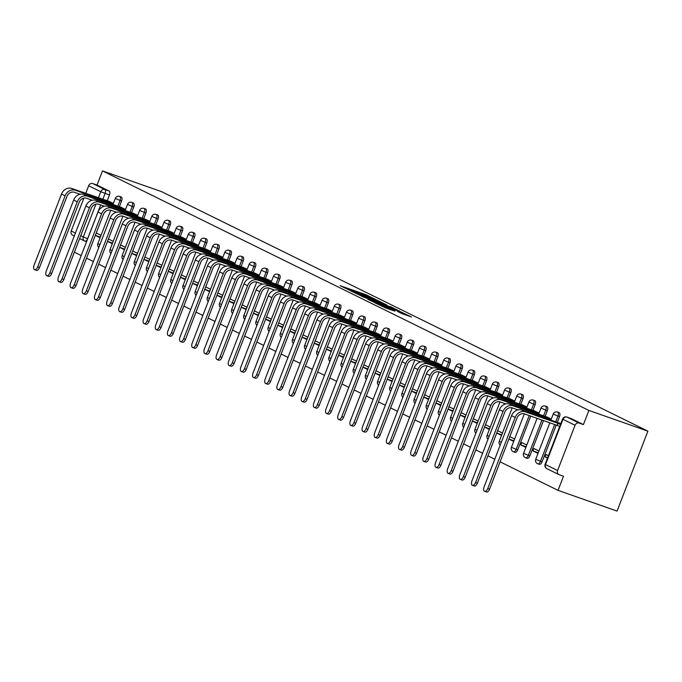 <?xml version="1.0" encoding="UTF-8"?>
<svg xmlns="http://www.w3.org/2000/svg" width="682" height="682" viewBox="0 0 682 682"><rect width="100%" height="100%" fill="white"/><g stroke="black" fill="none" stroke-linecap="round" stroke-linejoin="round"><path stroke-width="1.02" d="M375.484 299.372L365.637 294.581L340.13 285.681L349.951 290.413L348.69 289.569L351.273 290.302L362.722 294.888L361.46 294.053L366.098 295.502L375.484 299.372M401.613 313.473L411.485 316.994L400.121 311.563L374.606 302.655L385.978 308.085L394.955 311.137L378.553 304.283L396.967 310.608L403.224 313.243L397.546 311.444L401.613 313.473M647.9 431.16L588.89 410.436L102.488 170.909L161.506 191.633L647.9 431.16L617.057 511.091L558.047 490.367L500.102 461.833M386.882 305.042L376.319 299.841L350.804 290.933L362.168 296.372L386.882 305.042M390.36 306.559L399.584 311.137L374.077 302.228L367.871 299.338L378.698 303.089L376.737 301.93L362.534 296.721L390.266 306.806M74.372 252.187L81.218 255.554M86.537 258.171L93.374 261.538M98.702 264.164L105.54 267.532M110.859 270.149L117.705 273.525M123.024 276.142L129.87 279.509M135.189 282.135L142.035 285.502M147.355 288.119L154.2 291.495M159.52 294.113L166.357 297.48M171.685 300.106L178.522 303.473M183.842 306.09L190.687 309.466M196.007 312.083L202.852 315.451M208.172 318.076L215.018 321.444M220.337 324.061L227.183 327.437M232.502 330.054L239.339 333.421M244.668 336.047L251.505 339.414M256.833 342.032L263.67 345.399M268.989 348.025L275.835 351.392M281.155 354.009L288 357.385M293.32 360.002L300.165 363.37M305.485 365.995L312.33 369.363M317.65 371.98L324.487 375.356M329.815 377.973L336.652 381.34M341.972 383.966L348.817 387.333M354.137 389.951L360.983 393.326M366.302 395.944L373.148 399.311M378.467 401.937L385.313 405.304M390.633 407.921L397.47 411.297M402.798 413.914L409.635 417.282M414.954 419.907L421.8 423.275M427.12 425.892L433.965 429.259M439.285 431.885L446.13 435.252M451.45 437.878L458.295 441.245M463.615 443.863L470.452 447.23M475.78 449.856L482.617 453.223M487.937 455.84L494.782 459.216M588.89 410.436L583.425 424.588L579.095 423.062A3.436 2.958 116.2 0 0 575.062 425.278L557.603 470.52A3.436 2.958 116.2 0 0 558.882 474.578A3.436 2.958 116.2 0 0 559.172 474.698L563.503 476.215L558.047 490.367M102.488 170.909L97.032 185.061L109.12 191.011A3.436 1.731 109.3 0 1 109.444 194.975L107.236 200.704M98.387 197.831L100.748 191.702L88.669 185.751L85.719 193.381M83.886 198.138L71.209 230.993L75.412 233.065M88.669 185.751A3.436 2.958 -63.8 0 1 92.692 183.535L104.781 189.485A3.436 1.731 109.3 0 1 105.105 193.458L102.82 199.391M97.032 185.061L92.692 183.535M72.769 235.171A3.436 2.958 -63.8 0 1 72.488 235.051A3.436 2.958 -63.8 0 1 71.209 230.993M125.556 209.374L120.458 207.064M107.5 241.351L112.539 243.124M137.721 215.367L132.623 213.057M124.456 249.74L119.657 247.37L124.695 249.109M149.887 221.36L144.789 219.041M131.831 253.337L136.86 255.102M162.043 227.345L156.954 225.034M143.996 259.322L149.026 261.095M174.208 233.338L169.11 231.028M156.152 265.315L161.191 267.08M186.374 239.331L181.276 237.012M168.318 271.308L173.356 273.073M198.539 245.315L193.441 243.005M180.483 277.293L185.521 279.066M210.704 251.308L205.606 248.998M192.648 283.286L197.678 285.05M222.869 257.302L217.771 254.983M209.604 291.666L204.796 289.304L209.843 291.043M235.026 263.286L229.936 260.976M216.978 295.263L222.008 297.028M247.191 269.279L242.101 266.969M229.135 301.256L234.173 303.021M259.356 275.272L254.258 272.953M241.3 307.241L246.338 309.014M271.521 281.257L266.423 278.947M258.256 315.63L253.457 313.26L258.504 314.999M283.686 287.25L278.588 284.94M265.63 319.227L270.66 320.992M295.852 293.243L290.754 290.924M282.587 327.607L277.779 325.246L282.825 326.985M308.008 299.228L302.919 296.917M289.961 331.205L294.991 332.969M320.173 305.221L315.084 302.902M306.917 339.585L302.109 337.223L307.156 338.963M332.339 311.205L327.241 308.895M314.283 343.182L319.321 344.956M344.504 317.198L339.406 314.888M326.448 349.175L331.486 350.94M356.669 323.191L351.571 320.872M338.613 355.169L343.643 356.933M368.834 329.176L363.736 326.866M350.778 361.153L355.808 362.926M380.991 335.169L375.901 332.859M362.943 367.146L367.973 368.911M393.156 341.162L388.067 338.843M375.1 373.139L380.138 374.904M405.321 347.147L400.223 344.836M387.265 379.124L392.303 380.897M417.486 353.14L412.388 350.829M399.43 385.117L404.469 386.882M429.651 359.133L424.554 356.814M411.596 391.101L416.625 392.875M441.817 365.117L436.719 362.807M423.761 397.095L428.79 398.859M453.982 371.11L448.884 368.8M440.717 405.483L435.909 403.113L440.956 404.852M466.138 377.103L461.049 374.785M448.091 409.072L453.121 410.845M478.304 383.088L473.206 380.778M460.248 415.065L465.286 416.83M490.469 389.081L485.371 386.771M472.413 421.058L477.451 422.823M502.634 395.074L497.536 392.755M489.369 429.438L484.57 427.077L489.616 428.816M514.799 401.059L509.701 398.748M496.743 433.036L501.773 434.801M526.964 407.052L521.866 404.733M513.699 441.416L508.891 439.055L513.938 440.794M539.121 413.036L534.032 410.726M526.785 445.014L521.756 442.533L520.826 444.928L526.103 446.787M551.286 419.029L546.197 416.719M538.951 450.998L533.921 448.526L532.992 450.921L538.269 452.771M560.783 423.71L558.353 422.704M548.447 455.678L546.086 454.51L545.157 456.914L547.637 457.784M559.504 416.608L557.961 416.071A3.436 1.731 109.3 0 0 557.544 412.064L559.078 412.601A3.436 1.731 -70.7 0 1 559.504 416.608L557.296 422.337M556.239 425.065L542.045 461.85L540.511 461.305A3.436 1.731 109.3 0 1 537.808 463.777A3.436 1.731 109.3 0 1 537.714 463.734M547.339 410.615L545.805 410.078A3.436 1.731 109.3 0 0 545.378 406.071L546.921 406.608A3.436 1.731 -70.7 0 1 547.339 410.615L545.131 416.344M543.494 420.589L529.88 455.857L528.345 455.32A3.436 1.731 109.3 0 1 525.652 457.784A3.436 1.731 109.3 0 1 525.549 457.75M535.174 404.631L533.639 404.085A3.436 1.731 109.3 0 0 533.213 400.078L534.756 400.624A3.436 1.731 -70.7 0 1 535.174 404.631L532.966 410.351M530.741 416.114L517.723 449.864L516.18 449.327A3.436 1.731 109.3 0 1 513.486 451.799A3.436 1.731 109.3 0 1 513.384 451.757M523.009 398.638L521.474 398.1A3.436 1.731 109.3 0 0 521.048 394.094L522.591 394.631A3.436 1.731 -70.7 0 1 523.009 398.638L520.801 404.366M510.852 392.644L509.309 392.107A3.436 1.731 109.3 0 0 508.891 388.101L510.426 388.638A3.436 1.731 -70.7 0 1 510.852 392.644L508.636 398.373M498.687 386.66L497.144 386.114A3.436 1.731 109.3 0 0 496.726 382.108L498.261 382.653A3.436 1.731 -70.7 0 1 498.687 386.66L496.479 392.38M486.522 380.667L484.979 380.13A3.436 1.731 109.3 0 0 484.561 376.123L486.096 376.66A3.436 1.731 -70.7 0 1 486.522 380.667L484.314 386.396M474.357 374.674L472.822 374.137A3.436 1.731 109.3 0 0 472.396 370.13L473.93 370.676A3.436 1.731 -70.7 0 1 474.357 374.674L472.149 380.403M462.191 368.689L460.657 368.144A3.436 1.731 109.3 0 0 460.231 364.145L461.774 364.682A3.436 1.731 -70.7 0 1 462.191 368.689L459.983 374.409M450.026 362.696L448.492 362.159A3.436 1.731 109.3 0 0 448.065 358.152L449.608 358.689A3.436 1.731 -70.7 0 1 450.026 362.696L447.818 368.425M437.87 356.703L436.327 356.166A3.436 1.731 109.3 0 0 435.909 352.159L437.443 352.705A3.436 1.731 -70.7 0 1 437.87 356.703L435.653 362.432M425.704 350.719L424.161 350.173A3.436 1.731 109.3 0 0 423.744 346.175L425.278 346.712A3.436 1.731 -70.7 0 1 425.704 350.719L423.488 356.447M413.539 344.725L411.996 344.188A3.436 1.731 109.3 0 0 411.578 340.182L413.113 340.719A3.436 1.731 -70.7 0 1 413.539 344.725L411.331 350.454M401.374 338.741L399.84 338.195A3.436 1.731 109.3 0 0 399.413 334.189L400.948 334.734A3.436 1.731 -70.7 0 1 401.374 338.741L399.166 344.461M389.209 332.748L387.674 332.211A3.436 1.731 109.3 0 0 387.248 328.204L388.791 328.741A3.436 1.731 -70.7 0 1 389.209 332.748L387.001 338.477M377.044 326.755L375.509 326.218A3.436 1.731 109.3 0 0 375.083 322.211L376.626 322.748A3.436 1.731 -70.7 0 1 377.044 326.755L374.836 332.484M364.879 320.77L363.344 320.225A3.436 1.731 109.3 0 0 362.918 316.218L364.461 316.763A3.436 1.731 -70.7 0 1 364.879 320.77L362.671 326.49M352.722 314.777L351.179 314.24A3.436 1.731 109.3 0 0 350.761 310.233L352.296 310.77A3.436 1.731 -70.7 0 1 352.722 314.777L350.505 320.506M340.557 308.784L339.014 308.247A3.436 1.731 109.3 0 0 338.596 304.24L340.13 304.777A3.436 1.731 -70.7 0 1 340.557 308.784L338.349 314.513M328.392 302.799L326.857 302.254A3.436 1.731 109.3 0 0 326.431 298.247L327.965 298.793A3.436 1.731 -70.7 0 1 328.392 302.799L326.184 308.52M316.226 296.806L314.692 296.269A3.436 1.731 109.3 0 0 314.266 292.263L315.809 292.8A3.436 1.731 -70.7 0 1 316.226 296.806L314.018 302.535M304.061 290.813L302.527 290.276A3.436 1.731 109.3 0 0 302.1 286.269L303.643 286.807A3.436 1.731 -70.7 0 1 304.061 290.813L301.853 296.542M291.896 284.829L290.362 284.283A3.436 1.731 109.3 0 0 289.935 280.276L291.478 280.822A3.436 1.731 -70.7 0 1 291.896 284.829L289.688 290.549M279.739 278.836L278.196 278.299A3.436 1.731 109.3 0 0 277.779 274.292L279.313 274.829A3.436 1.731 -70.7 0 1 279.739 278.836L277.523 284.565M267.574 272.843L266.031 272.306A3.436 1.731 109.3 0 0 265.613 268.299L267.148 268.844A3.436 1.731 -70.7 0 1 267.574 272.843L265.366 278.571M255.409 266.858L253.866 266.312A3.436 1.731 109.3 0 0 253.448 262.314L254.983 262.851A3.436 1.731 -70.7 0 1 255.409 266.858L253.201 272.578M243.244 260.865L241.709 260.328A3.436 1.731 109.3 0 0 241.283 256.321L242.826 256.858A3.436 1.731 -70.7 0 1 243.244 260.865L241.036 266.594M231.079 254.88L229.544 254.335A3.436 1.731 109.3 0 0 229.118 250.328L230.661 250.874A3.436 1.731 -70.7 0 1 231.079 254.88L228.871 260.601M218.913 248.887L217.379 248.35A3.436 1.731 109.3 0 0 216.953 244.344L218.496 244.881A3.436 1.731 -70.7 0 1 218.913 248.887L216.706 254.616M206.757 242.894L205.214 242.357A3.436 1.731 109.3 0 0 204.796 238.35L206.331 238.888A3.436 1.731 -70.7 0 1 206.757 242.894L204.54 248.623M194.592 236.91L193.049 236.364A3.436 1.731 109.3 0 0 192.631 232.357L194.165 232.903A3.436 1.731 -70.7 0 1 194.592 236.91L192.384 242.63M182.426 230.917L180.883 230.38A3.436 1.731 109.3 0 0 180.466 226.373L182 226.91A3.436 1.731 -70.7 0 1 182.426 230.917L180.219 236.645M170.261 224.924L168.727 224.387A3.436 1.731 109.3 0 0 168.301 220.38L169.835 220.917A3.436 1.731 -70.7 0 1 170.261 224.924L168.053 230.652M158.096 218.939L156.562 218.393A3.436 1.731 109.3 0 0 156.135 214.387L157.678 214.932A3.436 1.731 -70.7 0 1 158.096 218.939L155.888 224.659M145.931 212.946L144.396 212.409A3.436 1.731 109.3 0 0 143.97 208.402L145.513 208.939A3.436 1.731 -70.7 0 1 145.931 212.946L143.723 218.675M133.774 206.953L132.231 206.416A3.436 1.731 109.3 0 0 131.814 202.409L133.348 202.946A3.436 1.731 -70.7 0 1 133.774 206.953L131.558 212.682M121.609 200.968L120.066 200.423A3.436 1.731 109.3 0 0 119.648 196.416L121.183 196.962A3.436 1.731 -70.7 0 1 121.609 200.968L119.401 206.689M113.391 203.389L108.293 201.079M95.335 235.367L100.373 237.131M545.157 456.914L547.518 458.074M95.327 235.392L100.126 237.762M107.492 241.385L112.291 243.747M131.814 253.363L136.622 255.724M143.979 259.356L148.787 261.718M156.144 265.341L160.952 267.711M168.309 271.334L173.109 273.695M180.474 277.327L185.274 279.688M192.639 283.311L197.439 285.681M216.961 295.289L221.769 297.659M229.126 301.282L233.935 303.652M241.292 307.275L246.091 309.637M265.622 319.253L270.422 321.623M289.944 331.23L294.752 333.6M314.274 343.217L319.074 345.578M326.439 349.201L331.239 351.571M338.604 355.194L343.404 357.556M350.761 361.187L355.569 363.549M362.926 367.172L367.734 369.542M375.091 373.165L379.9 375.526M387.257 379.158L392.056 381.519M399.422 385.142L404.221 387.512M411.587 391.136L416.387 393.497M423.752 397.12L428.552 399.49M448.074 409.106L452.882 411.468M460.239 415.091L465.039 417.461M472.404 421.084L477.204 423.454M496.735 433.061L501.534 435.431M520.826 444.928L525.865 447.409M532.992 450.921L538.03 453.402M101.055 235.358L96.247 232.997M539.257 464.28A3.436 1.731 -70.7 0 0 539.351 464.314A3.436 1.731 -70.7 0 0 542.045 461.85M527.092 458.287A3.436 1.731 -70.7 0 0 527.186 458.33A3.436 1.731 -70.7 0 0 529.88 455.857M514.927 452.294A3.436 1.731 -70.7 0 0 515.021 452.337A3.436 1.731 -70.7 0 0 517.723 449.864M583.425 424.588L571.346 418.629A3.436 1.731 -70.7 0 0 571.243 418.595A3.436 1.731 -70.7 0 0 571.141 418.56M113.221 241.351L108.412 238.981M125.386 247.344L120.578 244.974M137.542 253.329L132.743 250.967M149.708 259.322L144.908 256.952M161.873 265.307L157.073 262.945M174.038 271.3L169.23 268.938M186.203 277.293L181.395 274.923M198.368 283.277L193.56 280.916M210.525 289.27L205.725 286.909M222.69 295.263L217.89 292.893M234.855 301.248L230.056 298.887M247.02 307.241L242.212 304.871M259.186 313.234L254.377 310.864M271.351 319.219L266.543 316.857M283.507 325.212L278.708 322.842M295.673 331.205L290.873 328.835M307.838 337.189L303.038 334.828M320.003 343.182L315.203 340.812M332.168 349.167L327.36 346.806M344.333 355.16L339.525 352.799M356.49 361.153L351.69 358.783M368.655 367.138L363.856 364.776M380.82 373.131L376.021 370.769M392.985 379.124L388.186 376.754M405.151 385.108L400.343 382.747M417.316 391.101L412.508 388.74M429.481 397.095L424.673 394.725M441.638 403.079L436.838 400.718M453.803 409.072L449.003 406.702M465.968 415.065L461.168 412.695M478.133 421.05L473.325 418.688M490.298 427.043L485.49 424.673M502.464 433.036L497.655 430.666M514.62 439.02L509.821 436.659M377.376 300.438L353.626 292.067L361.716 295.442L376.541 300.651L379.124 301.384L377.376 300.438M389.098 306.738L378.467 302.484L389.098 306.738L388.834 307.412M109.683 201.565L71.695 188.462A8.661 7.468 116.2 0 0 61.516 194.055L34.1 265.11A3.947 1.986 -70.7 0 0 34.586 269.714A3.947 1.986 -70.7 0 0 37.689 266.875L39.505 267.514A3.947 1.986 109.3 0 1 36.402 270.353L34.586 269.714M39.505 267.514L66.921 196.459A6.436 5.55 -63.8 0 1 74.483 192.307L80.05 194.259M107.458 202.733L107.867 201.667L75.284 190.227A8.661 7.468 116.2 0 0 65.105 195.819L37.689 266.875M107.867 201.667L112.342 203.475L112.01 204.336M113.238 203.79L112.342 203.475M121.848 207.55L83.86 194.447A8.661 7.468 116.2 0 0 73.682 200.039L46.265 271.104A3.947 1.986 -70.7 0 0 46.751 275.707A3.947 1.986 -70.7 0 0 49.854 272.868L51.67 273.508A3.947 1.986 109.3 0 1 48.567 276.346L46.751 275.707M51.67 273.508L79.086 202.452A6.436 5.55 -63.8 0 1 86.648 198.292L92.215 200.252M119.614 208.726L120.032 207.66L87.449 196.22A8.661 7.468 116.2 0 0 77.271 201.812L49.854 272.868M120.032 207.66L124.499 209.468L124.175 210.32M125.403 209.783L124.499 209.468M134.013 213.543L96.026 200.44A8.661 7.468 116.2 0 0 85.847 206.032L58.43 277.088A3.947 1.986 -70.7 0 0 58.916 281.7A3.947 1.986 -70.7 0 0 62.011 278.861L63.835 279.492A3.947 1.986 109.3 0 1 60.732 282.339L58.916 281.7M63.835 279.492L91.252 208.436A6.436 5.55 -63.8 0 1 98.805 204.285L104.372 206.237M131.779 214.719L132.197 213.645L99.606 202.204A8.661 7.468 116.2 0 0 89.436 207.797L62.011 278.861M132.197 213.645L136.664 215.452L136.332 216.313M137.559 215.768L136.664 215.452M146.178 219.536L108.191 206.433A8.661 7.468 116.2 0 0 98.012 212.025L70.596 283.081A3.947 1.986 -70.7 0 0 71.081 287.685A3.947 1.986 -70.7 0 0 74.176 284.846L76 285.485A3.947 1.986 109.3 0 1 72.897 288.324L71.081 287.685M76 285.485L103.417 214.429A6.436 5.55 -63.8 0 1 110.97 210.278L116.537 212.23M143.945 220.704L144.354 219.638L111.771 208.198A8.661 7.468 116.2 0 0 101.601 213.79L74.176 284.846M144.354 219.638L148.829 221.445L148.497 222.306M149.725 221.761L148.829 221.445M158.335 225.52L120.347 212.417A8.661 7.468 116.2 0 0 110.177 218.01L82.752 289.074A3.947 1.986 -70.7 0 0 83.238 293.678A3.947 1.986 -70.7 0 0 86.341 290.839L88.157 291.478A3.947 1.986 109.3 0 1 85.062 294.317L83.238 293.678M88.157 291.478L115.582 220.422A6.436 5.55 -63.8 0 1 123.135 216.262L128.702 218.223M156.11 226.697L156.519 225.631L123.936 214.191A8.661 7.468 116.2 0 0 113.758 219.783L86.341 290.839M156.519 225.631L160.995 227.438L160.662 228.291M161.89 227.754L160.995 227.438M170.5 231.513L132.513 218.411A8.661 7.468 116.2 0 0 122.334 224.003L94.917 295.059A3.947 1.986 -70.7 0 0 95.403 299.671A3.947 1.986 -70.7 0 0 98.506 296.823L100.322 297.463A3.947 1.986 109.3 0 1 97.219 300.31L95.403 299.671M100.322 297.463L127.739 226.407A6.436 5.55 -63.8 0 1 135.3 222.255L140.867 224.208M168.275 232.681L168.684 231.616L136.102 220.175A8.661 7.468 116.2 0 0 125.923 225.768L98.506 296.823M168.684 231.616L173.16 233.423L172.827 234.284M174.055 233.738L173.16 233.423M182.665 237.507L144.678 224.404A8.661 7.468 116.2 0 0 134.499 229.996L107.083 301.052A3.947 1.986 -70.7 0 0 107.568 305.655A3.947 1.986 -70.7 0 0 110.672 302.817L112.487 303.456A3.947 1.986 109.3 0 1 109.384 306.295L107.568 305.655M112.487 303.456L139.904 232.4A6.436 5.55 -63.8 0 1 147.465 228.248L153.032 230.201M180.44 238.674L180.849 237.609L148.267 226.168A8.661 7.468 116.2 0 0 138.088 231.761L110.672 302.817M180.849 237.609L185.325 239.416L184.993 240.277M186.22 239.732L185.325 239.416M194.83 243.491L156.843 230.388A8.661 7.468 116.2 0 0 146.664 235.981L119.248 307.045A3.947 1.986 -70.7 0 0 119.734 311.648A3.947 1.986 -70.7 0 0 122.837 308.81L124.653 309.449A3.947 1.986 109.3 0 1 121.549 312.288L119.734 311.648M124.653 309.449L152.069 238.385A6.436 5.55 -63.8 0 1 159.631 234.233L165.197 236.194M192.597 244.668L193.015 243.602L160.432 232.153A8.661 7.468 116.2 0 0 150.253 237.754L122.837 308.81M193.015 243.602L197.49 245.409L197.158 246.262M198.385 245.725L197.49 245.409M206.996 249.484L169.008 236.381A8.661 7.468 116.2 0 0 158.829 241.974L131.413 313.029A3.947 1.986 -70.7 0 0 131.899 317.642A3.947 1.986 -70.7 0 0 134.993 314.794L136.818 315.434A3.947 1.986 109.3 0 1 133.715 318.272L131.899 317.642M136.818 315.434L164.234 244.378A6.436 5.55 -63.8 0 1 171.787 240.226L177.363 242.178M204.762 250.652L205.18 249.586L172.597 238.146A8.661 7.468 116.2 0 0 162.418 243.738L134.993 314.794M205.18 249.586L209.647 251.394L209.314 252.255M210.55 251.709L209.647 251.394M219.161 255.469L181.173 242.374A8.661 7.468 116.2 0 0 170.994 247.967L143.578 319.023A3.947 1.986 -70.7 0 0 144.064 323.626A3.947 1.986 -70.7 0 0 147.159 320.787L148.983 321.427A3.947 1.986 109.3 0 1 145.88 324.265L144.064 323.626M148.983 321.427L176.399 250.371A6.436 5.55 -63.8 0 1 183.952 246.219L189.519 248.171M216.927 256.645L217.336 255.58L184.754 244.139A8.661 7.468 116.2 0 0 174.583 249.731L147.159 320.787M217.336 255.58L221.812 257.387L221.48 258.248M222.707 257.702L221.812 257.387M231.317 261.462L193.33 248.359A8.661 7.468 116.2 0 0 183.16 253.951L155.735 325.016A3.947 1.986 -70.7 0 0 156.221 329.619A3.947 1.986 -70.7 0 0 159.324 326.78L161.14 327.42A3.947 1.986 109.3 0 1 158.045 330.258L156.221 329.619M161.14 327.42L188.564 256.355A6.436 5.55 -63.8 0 1 196.118 252.204L201.684 254.164M229.092 262.638L229.502 261.573L196.919 250.123A8.661 7.468 116.2 0 0 186.74 255.716L159.324 326.78M229.502 261.573L233.977 263.38L233.645 264.232M234.872 263.687L233.977 263.38M243.483 267.455L205.495 254.352A8.661 7.468 116.2 0 0 195.325 259.944L167.9 331A3.947 1.986 -70.7 0 0 168.386 335.612A3.947 1.986 -70.7 0 0 171.489 332.765L173.305 333.404A3.947 1.986 109.3 0 1 170.202 336.243L168.386 335.612M173.305 333.404L200.73 262.348A6.436 5.55 -63.8 0 1 208.283 258.197L213.85 260.149M241.258 268.623L241.667 267.557L209.084 256.117A8.661 7.468 116.2 0 0 198.905 261.709L171.489 332.765M241.667 267.557L246.142 269.364L245.81 270.225M247.037 269.68L246.142 269.364M255.648 273.439L217.66 260.345A8.661 7.468 116.2 0 0 207.481 265.937L180.065 336.993A3.947 1.986 -70.7 0 0 180.551 341.597A3.947 1.986 -70.7 0 0 183.654 338.758L185.47 339.397A3.947 1.986 109.3 0 1 182.367 342.236L180.551 341.597M185.47 339.397L212.886 268.341A6.436 5.55 -63.8 0 1 220.448 264.181L226.015 266.142M253.423 274.616L253.832 273.55L221.249 262.11A8.661 7.468 116.2 0 0 211.07 267.702L183.654 338.758M253.832 273.55L258.308 275.358L257.975 276.219M259.203 275.673L258.308 275.358M267.813 279.432L229.825 266.33A8.661 7.468 116.2 0 0 219.647 271.922L192.23 342.978A3.947 1.986 -70.7 0 0 192.716 347.59A3.947 1.986 -70.7 0 0 195.819 344.751L197.635 345.39A3.947 1.986 109.3 0 1 194.532 348.229L192.716 347.59M197.635 345.39L225.051 274.326A6.436 5.55 -63.8 0 1 232.613 270.174L238.18 272.127M265.588 280.609L265.997 279.535L233.415 268.094A8.661 7.468 116.2 0 0 223.236 273.687L195.819 344.751M265.997 279.535L270.473 281.342L270.14 282.203M271.368 281.657L270.473 281.342M279.978 285.426L241.991 272.323A8.661 7.468 116.2 0 0 231.812 277.915L204.395 348.971A3.947 1.986 -70.7 0 0 204.881 353.574A3.947 1.986 -70.7 0 0 207.976 350.736L209.8 351.375A3.947 1.986 109.3 0 1 206.697 354.214L204.881 353.574M209.8 351.375L237.217 280.319A6.436 5.55 -63.8 0 1 244.778 276.167L250.345 278.12M277.745 286.593L278.162 285.528L245.58 274.087A8.661 7.468 116.2 0 0 235.401 279.68L207.976 350.736M278.162 285.528L282.629 287.335L282.305 288.196M283.533 287.651L282.629 287.335M292.143 291.41L254.156 278.307A8.661 7.468 116.2 0 0 243.977 283.908L216.561 354.964A3.947 1.986 -70.7 0 0 217.047 359.567A3.947 1.986 -70.7 0 0 220.141 356.729L221.965 357.368A3.947 1.986 109.3 0 1 218.862 360.207L217.047 359.567M221.965 357.368L249.382 286.312A6.436 5.55 -63.8 0 1 256.935 282.152L262.502 284.113M289.91 292.587L290.319 291.521L257.736 280.08A8.661 7.468 116.2 0 0 247.566 285.673L220.141 356.729M290.319 291.521L294.795 293.328L294.462 294.189M295.69 293.644L294.795 293.328M304.3 297.403L266.321 284.3A8.661 7.468 116.2 0 0 256.142 289.893L228.717 360.948A3.947 1.986 -70.7 0 0 229.203 365.561A3.947 1.986 -70.7 0 0 232.306 362.722L234.122 363.353A3.947 1.986 109.3 0 1 231.028 366.2L229.203 365.561M234.122 363.353L261.547 292.297A6.436 5.55 -63.8 0 1 269.1 288.145L274.667 290.097M302.075 298.58L302.484 297.505L269.902 286.065A8.661 7.468 116.2 0 0 259.723 291.657L232.306 362.722M302.484 297.505L306.96 299.313L306.627 300.174M307.855 299.628L306.96 299.313M316.465 303.396L278.478 290.293A8.661 7.468 116.2 0 0 268.307 295.886L240.882 366.942A3.947 1.986 -70.7 0 0 241.368 371.545A3.947 1.986 -70.7 0 0 244.471 368.706L246.287 369.346A3.947 1.986 109.3 0 1 243.193 372.184L241.368 371.545M246.287 369.346L273.712 298.29A6.436 5.55 -63.8 0 1 281.265 294.138L286.832 296.09M314.24 304.564L314.649 303.499L282.067 292.058A8.661 7.468 116.2 0 0 271.888 297.65L244.471 368.706M314.649 303.499L319.125 305.306L318.792 306.167M320.02 305.621L319.125 305.306M328.63 309.381L290.643 296.278A8.661 7.468 116.2 0 0 280.464 301.87L253.048 372.935A3.947 1.986 -70.7 0 0 253.534 377.538A3.947 1.986 -70.7 0 0 256.637 374.699L258.452 375.339A3.947 1.986 109.3 0 1 255.349 378.178L253.534 377.538M258.452 375.339L285.869 304.283A6.436 5.55 -63.8 0 1 293.43 300.123L298.997 302.083M326.405 310.557L326.814 309.492L294.232 298.051A8.661 7.468 116.2 0 0 284.053 303.643L256.637 374.699M326.814 309.492L331.29 311.299L330.958 312.151M332.185 311.614L331.29 311.299M340.795 315.374L302.808 302.271A8.661 7.468 116.2 0 0 292.629 307.863L265.213 378.919A3.947 1.986 -70.7 0 0 265.699 383.531A3.947 1.986 -70.7 0 0 268.802 380.692L270.618 381.323A3.947 1.986 109.3 0 1 267.514 384.171L265.699 383.531M270.618 381.323L298.034 310.267A6.436 5.55 -63.8 0 1 305.596 306.116L311.163 308.068M338.57 316.55L338.98 315.476L306.397 304.036A8.661 7.468 116.2 0 0 296.218 309.628L268.802 380.692M338.98 315.476L343.455 317.283L343.123 318.144M344.35 317.599L343.455 317.283M352.961 321.367L314.973 308.264A8.661 7.468 116.2 0 0 304.794 313.856L277.378 384.912A3.947 1.986 -70.7 0 0 277.864 389.516A3.947 1.986 -70.7 0 0 280.967 386.677L282.783 387.316A3.947 1.986 109.3 0 1 279.68 390.155L277.864 389.516M282.783 387.316L310.199 316.26A6.436 5.55 -63.8 0 1 317.761 312.109L323.328 314.061M350.727 322.535L351.145 321.469L318.562 310.029A8.661 7.468 116.2 0 0 308.383 315.621L280.967 386.677M351.145 321.469L355.612 323.277L355.288 324.138M356.516 323.592L355.612 323.277M365.126 327.351L327.138 314.249A8.661 7.468 116.2 0 0 316.96 319.841L289.543 390.905A3.947 1.986 -70.7 0 0 290.029 395.509A3.947 1.986 -70.7 0 0 293.124 392.67L294.948 393.309A3.947 1.986 109.3 0 1 291.845 396.148L290.029 395.509M294.948 393.309L322.364 322.245A6.436 5.55 -63.8 0 1 329.918 318.093L335.484 320.054M362.892 328.528L363.31 327.462L330.719 316.022A8.661 7.468 116.2 0 0 320.549 321.614L293.124 392.67M363.31 327.462L367.777 329.27L367.445 330.122M368.672 329.585L367.777 329.27M377.282 333.345L339.304 320.242A8.661 7.468 116.2 0 0 329.125 325.834L301.7 396.89A3.947 1.986 -70.7 0 0 302.186 401.502A3.947 1.986 -70.7 0 0 305.289 398.655L307.105 399.294A3.947 1.986 109.3 0 1 304.01 402.141L302.186 401.502M307.105 399.294L334.53 328.238A6.436 5.55 -63.8 0 1 342.083 324.086L347.65 326.039M375.057 334.512L375.467 333.447L342.884 322.006A8.661 7.468 116.2 0 0 332.705 327.599L305.289 398.655M375.467 333.447L379.942 335.254L379.61 336.115M380.837 335.57L379.942 335.254M389.448 339.329L351.46 326.235A8.661 7.468 116.2 0 0 341.29 331.827L313.865 402.883A3.947 1.986 -70.7 0 0 314.351 407.486A3.947 1.986 -70.7 0 0 317.454 404.648L319.27 405.287A3.947 1.986 109.3 0 1 316.175 408.126L314.351 407.486M319.27 405.287L346.695 334.231A6.436 5.55 -63.8 0 1 354.248 330.079L359.815 332.032M387.223 340.506L387.632 339.44L355.049 327.999A8.661 7.468 116.2 0 0 344.87 333.592L317.454 404.648M387.632 339.44L392.107 341.247L391.775 342.108M393.002 341.563L392.107 341.247M401.613 345.322L363.625 332.219A8.661 7.468 116.2 0 0 353.447 337.812L326.03 408.876A3.947 1.986 -70.7 0 0 326.516 413.48A3.947 1.986 -70.7 0 0 329.619 410.641L331.435 411.28A3.947 1.986 109.3 0 1 328.332 414.119L326.516 413.48M331.435 411.28L358.851 340.216A6.436 5.55 -63.8 0 1 366.413 336.064L371.98 338.025M399.388 346.499L399.797 345.433L367.214 333.984A8.661 7.468 116.2 0 0 357.036 339.585L329.619 410.641M399.797 345.433L404.273 347.24L403.94 348.093M405.168 347.556L404.273 347.24M413.778 351.315L375.791 338.212A8.661 7.468 116.2 0 0 365.612 343.805L338.195 414.861A3.947 1.986 -70.7 0 0 338.681 419.473A3.947 1.986 -70.7 0 0 341.784 416.625L343.6 417.265A3.947 1.986 109.3 0 1 340.497 420.103L338.681 419.473M343.6 417.265L371.017 346.209A6.436 5.55 -63.8 0 1 378.578 342.057L384.145 344.009M411.553 352.483L411.962 351.418L379.38 339.977A8.661 7.468 116.2 0 0 369.201 345.569L341.784 416.625M411.962 351.418L416.438 353.225L416.105 354.086M417.333 353.54L416.438 353.225M425.943 357.3L387.956 344.205A8.661 7.468 116.2 0 0 377.777 349.798L350.36 420.854A3.947 1.986 -70.7 0 0 350.846 425.457A3.947 1.986 -70.7 0 0 353.949 422.618L355.765 423.258A3.947 1.986 109.3 0 1 352.662 426.097L350.846 425.457M355.765 423.258L383.182 352.202A6.436 5.55 -63.8 0 1 390.743 348.05L396.31 350.002M423.71 358.476L424.127 357.411L391.545 345.97A8.661 7.468 116.2 0 0 381.366 351.562L353.949 422.618M424.127 357.411L428.594 359.218L428.27 360.079M429.498 359.533L428.594 359.218M438.108 363.293L400.121 350.19A8.661 7.468 116.2 0 0 389.942 355.782L362.526 426.838A3.947 1.986 -70.7 0 0 363.012 431.45A3.947 1.986 -70.7 0 0 366.106 428.611L367.93 429.251A3.947 1.986 109.3 0 1 364.827 432.09L363.012 431.45M367.93 429.251L395.347 358.186A6.436 5.55 -63.8 0 1 402.9 354.035L408.467 355.987M435.875 364.469L436.292 363.395L403.701 351.955A8.661 7.468 116.2 0 0 393.531 357.547L366.106 428.611M436.292 363.395L440.76 365.211L440.427 366.063M441.655 365.518L440.76 365.211M450.273 369.286L412.286 356.183A8.661 7.468 116.2 0 0 402.107 361.775L374.691 432.831A3.947 1.986 -70.7 0 0 375.168 437.435A3.947 1.986 -70.7 0 0 378.271 434.596L380.087 435.235A3.947 1.986 109.3 0 1 376.993 438.074L375.168 437.435M380.087 435.235L407.512 364.179A6.436 5.55 -63.8 0 1 415.065 360.028L420.632 361.98M448.04 370.454L448.449 369.388L415.867 357.948A8.661 7.468 116.2 0 0 405.696 363.54L378.271 434.596M448.449 369.388L452.925 371.196L452.592 372.057M453.82 371.511L452.925 371.196M462.43 375.271L424.443 362.168A8.661 7.468 116.2 0 0 414.272 367.769L386.847 438.824A3.947 1.986 -70.7 0 0 387.333 443.428A3.947 1.986 -70.7 0 0 390.436 440.589L392.252 441.228A3.947 1.986 109.3 0 1 389.158 444.067L387.333 443.428M392.252 441.228L419.677 370.173A6.436 5.55 -63.8 0 1 427.23 366.012L432.797 367.973M460.205 376.447L460.614 375.381L428.032 363.941A8.661 7.468 116.2 0 0 417.853 369.533L390.436 440.589M460.614 375.381L465.09 377.189L464.757 378.05M465.985 377.504L465.09 377.189M474.595 381.264L436.608 368.161A8.661 7.468 116.2 0 0 426.429 373.753L399.013 444.809A3.947 1.986 -70.7 0 0 399.499 449.421A3.947 1.986 -70.7 0 0 402.602 446.582L404.417 447.213A3.947 1.986 109.3 0 1 401.314 450.06L399.499 449.421M404.417 447.213L431.834 376.157A6.436 5.55 -63.8 0 1 439.396 372.005L444.962 373.958M472.37 382.44L472.779 381.366L440.197 369.925A8.661 7.468 116.2 0 0 430.018 375.518L402.602 446.582M472.779 381.366L477.255 383.173L476.923 384.034M478.15 383.489L477.255 383.173M486.76 387.257L448.773 374.154A8.661 7.468 116.2 0 0 438.594 379.746L411.178 450.802A3.947 1.986 -70.7 0 0 411.664 455.406A3.947 1.986 -70.7 0 0 414.767 452.567L416.583 453.206A3.947 1.986 109.3 0 1 413.48 456.045L411.664 455.406M416.583 453.206L443.999 382.15A6.436 5.55 -63.8 0 1 451.561 377.998L457.128 379.951M484.535 388.425L484.945 387.359L452.362 375.918A8.661 7.468 116.2 0 0 442.183 381.511L414.767 452.567M484.945 387.359L489.42 389.166L489.088 390.027M490.315 389.482L489.42 389.166M498.926 393.241L460.938 380.138A8.661 7.468 116.2 0 0 450.759 385.739L423.343 456.795A3.947 1.986 -70.7 0 0 423.829 461.399A3.947 1.986 -70.7 0 0 426.932 458.56L428.748 459.199A3.947 1.986 109.3 0 1 425.645 462.038L423.829 461.399M428.748 459.199L456.164 388.143A6.436 5.55 -63.8 0 1 463.726 383.983L469.293 385.944M496.692 394.418L497.11 393.352L464.527 381.911A8.661 7.468 116.2 0 0 454.348 387.504L426.932 458.56M497.11 393.352L501.577 395.159L501.253 396.012M502.481 395.475L501.577 395.159M511.091 399.234L473.103 386.131A8.661 7.468 116.2 0 0 462.925 391.724L435.508 462.78A3.947 1.986 -70.7 0 0 435.994 467.392A3.947 1.986 -70.7 0 0 439.089 464.553L440.913 465.184A3.947 1.986 109.3 0 1 437.81 468.031L435.994 467.392M440.913 465.184L468.329 394.128A6.436 5.55 -63.8 0 1 475.883 389.976L481.458 391.928M508.857 400.411L509.275 399.337L476.692 387.896A8.661 7.468 116.2 0 0 466.514 393.488L439.089 464.553M509.275 399.337L513.742 401.144L513.41 402.005M514.646 401.459L513.742 401.144M523.256 405.227L485.269 392.124A8.661 7.468 116.2 0 0 475.09 397.717L447.673 468.773A3.947 1.986 -70.7 0 0 448.159 473.376A3.947 1.986 -70.7 0 0 451.254 470.537L453.078 471.177A3.947 1.986 109.3 0 1 449.975 474.016L448.159 473.376M453.078 471.177L480.495 400.121A6.436 5.55 -63.8 0 1 488.048 395.969L493.615 397.921M521.022 406.395L521.432 405.33L488.849 393.889A8.661 7.468 116.2 0 0 478.679 399.482L451.254 470.537M521.432 405.33L525.907 407.137L525.575 407.998M526.802 407.452L525.907 407.137M535.413 411.212L497.425 398.109A8.661 7.468 116.2 0 0 487.255 403.701L459.83 474.766A3.947 1.986 -70.7 0 0 460.316 479.369A3.947 1.986 -70.7 0 0 463.419 476.53L465.235 477.17A3.947 1.986 109.3 0 1 462.14 480.009L460.316 479.369M465.235 477.17L492.66 406.114A6.436 5.55 -63.8 0 1 500.213 401.954L505.78 403.915M533.188 412.388L533.597 411.323L501.014 399.882A8.661 7.468 116.2 0 0 490.835 405.475L463.419 476.53M533.597 411.323L538.072 413.13L537.74 413.983M538.968 413.445L538.072 413.13M547.578 417.205L509.59 404.102A8.661 7.468 116.2 0 0 499.42 409.694L471.995 480.75A3.947 1.986 -70.7 0 0 472.481 485.362A3.947 1.986 -70.7 0 0 475.584 482.515L477.4 483.154A3.947 1.986 109.3 0 1 474.297 486.002L472.481 485.362M477.4 483.154L504.816 412.099A6.436 5.55 -63.8 0 1 512.378 407.947L517.945 409.899M545.353 418.373L545.762 417.307L513.179 405.867A8.661 7.468 116.2 0 0 503.001 411.459L475.584 482.515M545.762 417.307L550.238 419.115L549.905 419.976M551.133 419.43L550.238 419.115M559.743 423.198L521.756 410.095A8.661 7.468 116.2 0 0 511.577 415.688L484.16 486.743A3.947 1.986 -70.7 0 0 484.646 491.347A3.947 1.986 -70.7 0 0 487.749 488.508L489.565 489.147A3.947 1.986 109.3 0 1 486.462 491.986L484.646 491.347M559.709 426.48L557.126 425.38L557.927 423.3L525.345 411.86A8.661 7.468 116.2 0 0 515.166 417.452L487.749 488.508M489.565 489.147L516.982 418.092A6.436 5.55 -63.8 0 1 524.543 413.94L557.126 425.38M557.927 423.3L560.51 424.409M575.062 425.278L562.974 419.328L545.523 464.57L557.603 470.52M109.444 194.975L100.748 191.702A3.436 2.958 -63.8 0 1 104.781 189.485L109.12 191.011M100.672 204.941L87.654 238.691A3.436 1.731 109.3 0 1 84.952 241.164A3.436 1.731 109.3 0 1 84.858 241.121A3.436 2.958 116.2 0 1 84.577 241.002A3.436 3.436 0 0 0 84.952 241.164L86.546 241.726M87.714 238.717L83.298 236.944L95.949 204.148M80.74 235.682L83.298 236.944A3.436 2.958 116.2 0 0 84.577 241.002L79.624 238.564M557.544 412.064A3.436 3.436 0 0 0 553.204 414.068L557.961 416.071L555.753 421.791M554.705 424.528L540.511 461.305L535.745 459.301A3.436 3.436 0 0 0 537.808 463.777L539.351 464.314M545.378 406.071A3.436 3.436 0 0 0 541.039 408.075L545.805 410.078L543.588 415.807M541.951 420.052L528.345 455.32L523.58 453.317A3.436 3.436 0 0 0 525.652 457.784L527.186 458.33M533.213 400.078A3.436 3.436 0 0 0 528.874 402.082L533.639 404.085L531.431 409.814M529.206 415.577L516.18 449.327L511.423 447.324A3.436 3.436 0 0 0 513.486 451.799L515.021 452.337M521.048 394.094A3.436 3.436 0 0 0 516.709 396.097L521.474 398.1L519.266 403.821M517.041 409.584L516.777 410.266M508.891 388.101A3.436 3.436 0 0 0 504.552 390.104L509.309 392.107L507.101 397.836M504.876 403.591L504.612 404.273M496.726 382.108A3.436 3.436 0 0 0 492.387 384.111L497.144 386.114L494.936 391.843M492.711 397.606L492.455 398.288M484.561 376.123A3.436 3.436 0 0 0 480.222 378.126L484.979 380.13L482.771 385.85M480.554 391.613L480.29 392.295M472.396 370.13A3.436 3.436 0 0 0 468.057 372.133L472.822 374.137L470.606 379.865M468.389 385.62L468.125 386.302M460.231 364.145A3.436 3.436 0 0 0 455.891 366.14L460.657 368.144L458.449 373.872M456.224 379.635L455.96 380.317M448.065 358.152A3.436 3.436 0 0 0 443.726 360.156L448.492 362.159L446.284 367.879M444.059 373.642L443.794 374.324M435.909 352.159A3.436 3.436 0 0 0 431.57 354.163L436.327 356.166L434.119 361.895M431.894 367.658L431.629 368.331M423.744 346.175A3.436 3.436 0 0 0 419.404 348.17L424.161 350.173L421.953 355.902M419.728 361.665L419.473 362.347M411.578 340.182A3.436 3.436 0 0 0 407.239 342.185L411.996 344.188L409.788 349.917M407.563 355.672L407.307 356.354M399.413 334.189A3.436 3.436 0 0 0 395.074 336.192L399.84 338.195L397.623 343.924M395.407 349.687L395.142 350.36M387.248 328.204A3.436 3.436 0 0 0 382.909 330.207L387.674 332.211L385.466 337.931M383.241 343.694L382.977 344.376M375.083 322.211A3.436 3.436 0 0 0 370.744 324.214L375.509 326.218L373.301 331.946M371.076 337.701L370.812 338.383M362.918 316.218A3.436 3.436 0 0 0 358.587 318.221L363.344 320.225L361.136 325.953M358.911 331.716L358.647 332.39M350.761 310.233A3.436 3.436 0 0 0 346.422 312.237L351.179 314.24L348.971 319.96M346.746 325.723L346.482 326.405M338.596 304.24A3.436 3.436 0 0 0 334.257 306.244L339.014 308.247L336.806 313.976M334.581 319.73L334.325 320.412M326.431 298.247A3.436 3.436 0 0 0 322.092 300.25L326.857 302.254L324.641 307.983M322.424 313.746L322.16 314.428M314.266 292.263A3.436 3.436 0 0 0 309.926 294.266L314.692 296.269L312.484 301.99M310.259 307.752L309.995 308.435M302.1 286.269A3.436 3.436 0 0 0 297.761 288.273L302.527 290.276L300.319 296.005M298.094 301.759L297.829 302.441M289.935 280.276A3.436 3.436 0 0 0 285.605 282.28L290.362 284.283L288.154 290.012M285.928 295.775L285.664 296.457M277.779 274.292A3.436 3.436 0 0 0 273.439 276.295L278.196 278.299L275.988 284.019M273.763 289.782L273.499 290.464M265.613 268.299A3.436 3.436 0 0 0 261.274 270.302L266.031 272.306L263.823 278.034M261.598 283.797L261.342 284.471M253.448 262.314A3.436 3.436 0 0 0 249.109 264.309L253.866 266.312L251.658 272.041M249.442 277.804L249.177 278.486M241.283 256.321A3.436 3.436 0 0 0 236.944 258.325L241.709 260.328L239.493 266.048M237.276 271.811L237.012 272.493M229.118 250.328A3.436 3.436 0 0 0 224.779 252.331L229.544 254.335L227.336 260.064M225.111 265.827L224.847 266.5M216.953 244.344A3.436 3.436 0 0 0 212.614 246.347L217.379 248.35L215.171 254.071M212.946 259.833L212.682 260.515M204.796 238.35A3.436 3.436 0 0 0 200.457 240.354L205.214 242.357L203.006 248.086M200.781 253.84L200.517 254.522M192.631 232.357A3.436 3.436 0 0 0 188.292 234.361L193.049 236.364L190.841 242.093M188.616 247.856L188.36 248.529M180.466 226.373A3.436 3.436 0 0 0 176.126 228.376L180.883 230.38L178.675 236.1M176.459 241.863L176.195 242.545M168.301 220.38A3.436 3.436 0 0 0 163.961 222.383L168.727 224.387L166.51 230.115M164.294 235.87L164.03 236.552M156.135 214.387A3.436 3.436 0 0 0 151.796 216.39L156.562 218.393L154.354 224.122M152.129 229.885L151.864 230.567M143.97 208.402A3.436 3.436 0 0 0 139.631 210.406L144.396 212.409L142.188 218.129M139.963 223.892L139.699 224.574M131.814 202.409A3.436 3.436 0 0 0 127.474 204.412L132.231 206.416L130.023 212.145M127.798 217.899L127.534 218.581M119.648 196.416A3.436 3.436 0 0 0 115.309 198.419L120.066 200.423L117.858 206.152M115.633 211.914L115.377 212.596M99.904 244.633L97.85 243.662A3.436 3.436 0 0 0 98.805 247.489M112.07 250.626L110.015 249.655A3.436 3.436 0 0 0 110.961 253.482M124.226 256.611L122.18 255.639A3.436 3.436 0 0 0 123.127 259.467M136.391 262.604L134.345 261.632A3.436 3.436 0 0 0 135.292 265.46M148.557 268.597L146.502 267.625A3.436 3.436 0 0 0 147.457 271.445M160.722 274.582L158.667 273.61A3.436 3.436 0 0 0 159.622 277.438M172.887 280.575L170.832 279.603A3.436 3.436 0 0 0 171.787 283.431M185.052 286.568L182.998 285.596A3.436 3.436 0 0 0 183.944 289.415M197.209 292.552L195.163 291.581A3.436 3.436 0 0 0 196.109 295.408M209.374 298.546L207.328 297.574A3.436 3.436 0 0 0 208.274 301.401M221.539 304.539L219.485 303.567A3.436 3.436 0 0 0 220.439 307.386M233.704 310.523L231.65 309.551A3.436 3.436 0 0 0 232.605 313.379M245.87 316.516L243.815 315.544A3.436 3.436 0 0 0 244.77 319.372M258.035 322.509L255.98 321.537A3.436 3.436 0 0 0 256.926 325.357M270.191 328.494L268.145 327.522A3.436 3.436 0 0 0 269.092 331.35M282.357 334.487L280.311 333.515A3.436 3.436 0 0 0 281.257 337.343M294.522 340.48L292.467 339.5A3.436 3.436 0 0 0 293.422 343.327M306.687 346.465L304.632 345.493A3.436 3.436 0 0 0 305.587 349.32M318.852 352.458L316.798 351.486A3.436 3.436 0 0 0 317.752 355.305M331.017 358.442L328.963 357.47A3.436 3.436 0 0 0 329.909 361.298M343.174 364.435L341.128 363.463A3.436 3.436 0 0 0 342.074 367.291M355.339 370.428L353.293 369.456A3.436 3.436 0 0 0 354.239 373.276M367.504 376.413L365.458 375.441A3.436 3.436 0 0 0 366.405 379.269M379.669 382.406L377.615 381.434A3.436 3.436 0 0 0 378.57 385.262M391.835 388.399L389.78 387.427A3.436 3.436 0 0 0 390.735 391.246M404 394.384L401.945 393.412A3.436 3.436 0 0 0 402.9 397.239M416.156 400.377L414.11 399.405A3.436 3.436 0 0 0 415.057 403.233M428.322 406.37L426.276 405.398A3.436 3.436 0 0 0 427.222 409.217M440.487 412.354L438.441 411.382A3.436 3.436 0 0 0 439.387 415.21M452.652 418.347L450.597 417.375A3.436 3.436 0 0 0 451.552 421.203M464.817 424.34L462.763 423.36A3.436 3.436 0 0 0 463.717 427.188M476.982 430.325L474.928 429.353A3.436 3.436 0 0 0 475.883 433.181M489.147 436.318L487.093 435.346A3.436 3.436 0 0 0 488.039 439.174M501.304 442.303L499.258 441.331A3.436 3.436 0 0 0 500.204 445.158M86.554 241.718L85.054 241.189M571.346 418.629L567.006 417.111L579.095 423.062M566.699 417.026A3.436 1.731 109.3 0 1 566.913 417.069A3.436 1.731 109.3 0 1 567.006 417.111A3.436 2.958 -63.8 0 0 562.974 419.328L562.573 419.072L545.114 464.314A3.436 3.436 0 0 0 546.802 468.628A3.436 2.958 116.2 0 0 547.083 468.747M558.882 474.578L546.802 468.628A3.436 2.958 116.2 0 1 545.523 464.57L545.114 464.314M365.382 295.255L365.637 294.581M367.547 296.031L367.777 295.442M361.46 296.107L361.716 295.442M376.285 301.325L376.541 300.651M378.442 303.763L378.698 303.089M380.931 304.632L381.229 303.874M383.105 305.4L383.361 304.726M400.88 313.115L401.067 312.629M384.554 307.548L384.801 306.917M388.689 309.04L388.953 308.375M390.871 309.807L391.093 309.227M75.284 190.227L71.695 188.462M107.986 201.727L107.577 202.776M65.105 195.819L61.516 194.055M87.449 196.22L83.86 194.447M120.143 207.712L119.742 208.769M77.271 201.812L73.682 200.039M99.606 202.204L96.026 200.44M132.308 213.705L131.907 214.762M89.436 207.797L85.847 206.032M111.771 208.198L108.191 206.433M144.473 219.698L144.064 220.746M101.601 213.79L98.012 212.025M123.936 214.191L120.347 212.417M156.638 225.682L156.229 226.739M113.758 219.783L110.177 218.01M136.102 220.175L132.513 218.411M168.804 231.675L168.394 232.733M125.923 225.768L122.334 224.003M148.267 226.168L144.678 224.404M180.969 237.668L180.56 238.717M138.088 231.761L134.499 229.996M160.432 232.153L156.843 230.388M193.134 243.653L192.725 244.71M150.253 237.754L146.664 235.981M172.597 238.146L169.008 236.381M205.291 249.646L204.89 250.695M162.418 243.738L158.829 241.974M184.754 244.139L181.173 242.374M217.456 255.639L217.055 256.688M174.583 249.731L170.994 247.967M196.919 250.123L193.33 248.359M229.621 261.624L229.212 262.681M186.74 255.716L183.16 253.951M209.084 256.117L205.495 254.352M241.786 267.617L241.377 268.665M198.905 261.709L195.325 259.944M221.249 262.11L217.66 260.345M253.951 273.61L253.542 274.658M211.07 267.702L207.481 265.937M233.415 268.094L229.825 266.33M266.116 279.594L265.707 280.652M223.236 273.687L219.647 271.922M245.58 274.087L241.991 272.323M278.273 285.588L277.872 286.636M235.401 279.68L231.812 277.915M257.736 280.08L254.156 278.307M290.438 291.572L290.038 292.629M247.566 285.673L243.977 283.908M269.902 286.065L266.321 284.3M302.603 297.565L302.194 298.622M259.723 291.657L256.142 289.893M282.067 292.058L278.478 290.293M314.769 303.558L314.359 304.607M271.888 297.65L268.307 295.886M294.232 298.051L290.643 296.278M326.934 309.543L326.525 310.6M284.053 303.643L280.464 301.87M306.397 304.036L302.808 302.271M339.099 315.536L338.69 316.593M296.218 309.628L292.629 307.863M318.562 310.029L314.973 308.264M351.256 321.529L350.855 322.577M308.383 315.621L304.794 313.856M330.719 316.022L327.138 314.249M363.421 327.513L363.02 328.571M320.549 321.614L316.96 319.841M342.884 322.006L339.304 320.242M375.586 333.507L375.177 334.564M332.705 327.599L329.125 325.834M355.049 327.999L351.46 326.235M387.751 339.5L387.342 340.548M344.87 333.592L341.29 331.827M367.214 333.984L363.625 332.219M399.916 345.484L399.507 346.541M357.036 339.585L353.447 337.812M379.38 339.977L375.791 338.212M412.081 351.477L411.672 352.526M369.201 345.569L365.612 343.805M391.545 345.97L387.956 344.205M424.238 357.47L423.837 358.519M381.366 351.562L377.777 349.798M403.701 351.955L400.121 350.19M436.403 363.455L436.003 364.512M393.531 357.547L389.942 355.782M415.867 357.948L412.286 356.183M448.568 369.448L448.159 370.497M405.696 363.54L402.107 361.775M428.032 363.941L424.443 362.168M460.734 375.441L460.324 376.49M417.853 369.533L414.272 367.769M440.197 369.925L436.608 368.161M472.899 381.426L472.49 382.483M430.018 375.518L426.429 373.753M452.362 375.918L448.773 374.154M485.064 387.419L484.655 388.467M442.183 381.511L438.594 379.746M464.527 381.911L460.938 380.138M497.221 393.403L496.82 394.46M454.348 387.504L450.759 385.739M476.692 387.896L473.103 386.131M509.386 399.396L508.985 400.453M466.514 393.488L462.925 391.724M488.849 393.889L485.269 392.124M521.551 405.389L521.15 406.438M478.679 399.482L475.09 397.717M501.014 399.882L497.425 398.109M533.716 411.374L533.307 412.431M490.835 405.475L487.255 403.701M513.179 405.867L509.59 404.102M545.881 417.367L545.472 418.424M503.001 411.459L499.42 409.694M525.345 411.86L521.756 410.095M558.047 423.36L557.245 425.432M515.166 417.452L511.577 415.688M97.85 243.662L110.757 210.209M112.905 204.651L115.309 198.419M110.015 249.655L122.922 216.194M125.07 210.636L127.474 204.412M122.18 255.639L135.087 222.187M137.235 216.629L139.631 210.406M134.345 261.632L147.252 228.18M149.392 222.622L151.796 216.39M146.502 267.625L159.418 234.165M161.557 228.606L163.961 222.383M158.667 273.61L171.583 240.158M173.722 234.599L176.126 228.376M170.832 279.603L183.739 246.142M185.888 240.593L188.292 234.361M182.998 285.596L195.905 252.135M198.053 246.577L200.457 240.354M195.163 291.581L208.07 258.128M210.218 252.57L212.614 246.347M207.328 297.574L220.235 264.113M222.375 258.563L224.779 252.331M219.485 303.567L232.4 270.106M234.54 264.548L236.944 258.325M231.65 309.551L244.565 276.099M246.705 270.541L249.109 264.309M243.815 315.544L256.722 282.084M258.87 276.525L261.274 270.302M255.98 321.537L268.887 288.077M271.035 282.519L273.439 276.295M268.145 327.522L281.052 294.07M283.2 288.512L285.605 282.28M280.311 333.515L293.217 300.054M295.366 294.496L297.761 288.273M292.467 339.5L305.383 306.048M307.522 300.489L309.926 294.266M304.632 345.493L317.548 312.041M319.688 306.482L322.092 300.25M316.798 351.486L329.713 318.025M331.853 312.467L334.257 306.244M328.963 357.47L341.87 324.018M344.018 318.46L346.422 312.237M341.128 363.463L354.035 330.003M356.183 324.453L358.587 318.221M353.293 369.456L366.2 335.996M368.348 330.438L370.744 324.214M365.458 375.441L378.365 341.989M380.505 336.431L382.909 330.207M377.615 381.434L390.53 347.973M392.67 342.424L395.074 336.192M389.78 387.427L402.695 353.967M404.835 348.408L407.239 342.185M401.945 393.412L414.852 359.96M417 354.401L419.404 348.17M414.11 399.405L427.017 365.944M429.166 360.394L431.57 354.163M426.276 405.398L439.182 371.937M441.331 366.379L443.726 360.156M438.441 411.382L451.348 377.93M453.487 372.372L455.891 366.14M450.597 417.375L463.513 383.915M465.653 378.357L468.057 372.133M462.763 423.36L475.678 389.908M477.818 384.35L480.222 378.126M474.928 429.353L487.835 395.901M489.983 390.343L492.387 384.111M487.093 435.346L500 401.886M502.148 396.327L504.552 390.104M499.258 441.331L512.165 407.879M514.313 402.32L516.709 396.097M511.423 447.324L524.33 413.872M526.47 408.313L528.874 402.082M523.58 453.317L537.084 418.339M538.635 414.298L541.039 408.075M535.745 459.301L549.828 422.814M550.8 420.291L553.204 414.068M571.243 418.595L566.913 417.069A3.436 3.436 0 0 0 562.573 419.072M72.488 235.051L74.304 235.946M378.8 302.211L379.124 301.384M379.226 304.036L379.507 303.32M390.939 308.153L391.255 307.352M402.917 314.027L403.224 313.243"/></g></svg>
